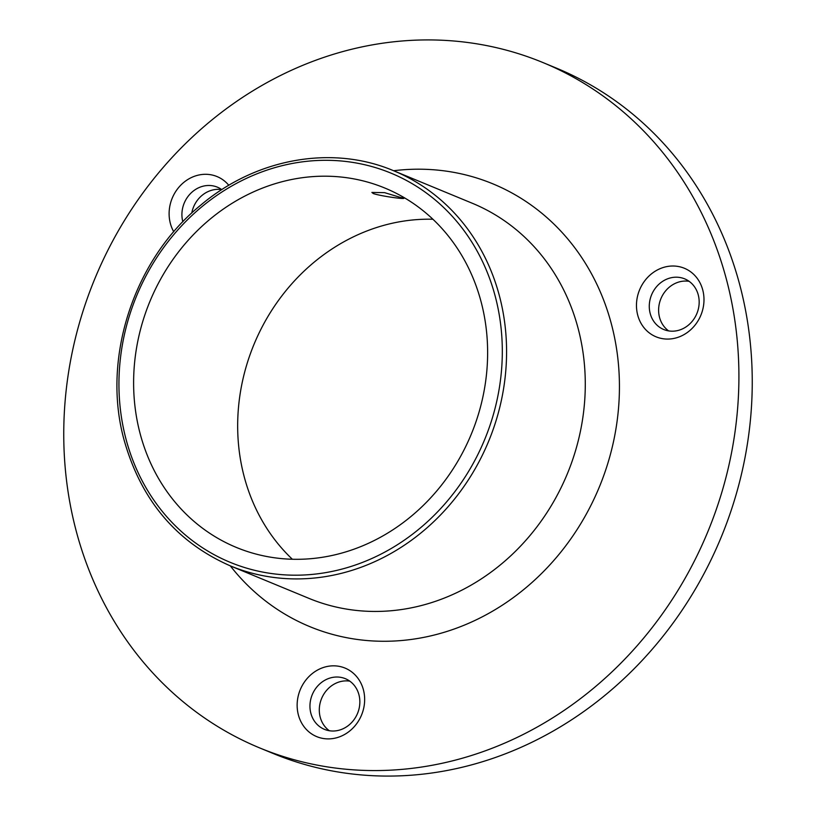 <?xml version="1.0" encoding="UTF-8"?>
<svg xmlns="http://www.w3.org/2000/svg" width="816" height="816" viewBox="0 0 816 816"><rect width="100%" height="100%" fill="white"/><g stroke="black" fill="none" stroke-linecap="round" stroke-linejoin="round"><path stroke-width="1.22" d="M402.094 197.472C411.713 200.43 381.225 196.299 373.33 193.565L371.892 192.433L384.56 192.647L403.583 198.359M328.603 730.606A27.407 24.511 -67.5 0 0 358.958 694.824A27.407 24.511 -67.5 0 0 345.372 678.688A27.407 24.511 -67.5 0 0 341.2 677.433A27.407 24.511 -67.5 0 0 310.845 713.204A27.407 24.511 -67.5 0 0 324.431 729.341A27.407 24.511 -67.5 0 0 328.603 730.606M363.446 689.928A37.077 33.16 112.5 0 1 339.854 736.715A37.077 33.16 112.5 0 1 298.35 714.796A37.077 33.16 112.5 0 1 321.953 668.008A37.077 33.16 112.5 0 1 363.446 689.928M702.78 290.108A37.077 33.16 112.5 0 1 679.177 336.896A37.077 33.16 112.5 0 1 637.673 314.976A37.077 33.16 112.5 0 1 661.276 268.189A37.077 33.16 112.5 0 1 702.78 290.108M650.168 313.385A27.407 24.511 -67.5 0 0 663.755 329.521A27.407 24.511 -67.5 0 0 690.356 323.35A27.407 24.511 -67.5 0 0 698.282 295.004A27.407 24.511 -67.5 0 0 684.695 278.868A27.407 24.511 -67.5 0 0 658.094 285.039A27.407 24.511 -67.5 0 0 650.168 313.385M173.767 231.775A37.077 33.16 112.5 0 1 170.32 223.258A37.077 33.16 112.5 0 1 187.241 179.877A37.077 33.16 112.5 0 1 228.806 185.303M191.76 213.037A27.407 24.511 112.5 0 1 198.451 198.941A27.407 24.511 112.5 0 1 221.779 189.628A27.407 24.511 -67.5 0 0 217.331 187.15A27.407 24.511 -67.5 0 0 189.108 195.085A27.407 24.511 -67.5 0 0 182.804 221.666A27.407 24.511 -67.5 0 0 182.835 221.789M329.327 730.728A27.407 24.511 112.5 0 1 321.596 698.516A27.407 24.511 112.5 0 1 349.819 681.166M668.651 330.908A27.407 24.511 112.5 0 1 659.501 317.24A27.407 24.511 112.5 0 1 689.143 281.336M75.827 529.564A370.801 331.571 112.5 0 1 183.07 146.033A370.801 331.571 112.5 0 1 542.977 62.567A370.801 331.571 112.5 0 1 726.832 280.918A370.801 331.571 112.5 0 1 619.589 664.459A370.801 331.571 112.5 0 1 259.692 747.925A370.801 331.571 112.5 0 1 75.827 529.564M542.977 62.567L556.308 68.075A370.801 331.571 112.5 0 1 740.173 286.436A370.801 331.571 112.5 0 1 632.93 669.967A370.801 331.571 112.5 0 1 273.023 753.433L259.692 747.925M292.373 559.256A194.432 173.859 112.5 0 1 243.994 475.942A194.432 173.859 112.5 0 1 432.919 219.249M481.297 302.563A194.432 173.859 112.5 0 1 425.065 503.666A194.432 173.859 112.5 0 1 236.354 547.434A194.432 173.859 112.5 0 1 139.944 432.939A194.432 173.859 112.5 0 1 196.177 231.836A194.432 173.859 112.5 0 1 384.897 188.068A194.432 173.859 112.5 0 1 481.297 302.563M495.455 297.157A210.548 188.272 -67.5 0 0 259.814 172.686A210.548 188.272 -67.5 0 0 125.797 438.345A210.548 188.272 -67.5 0 0 361.437 562.816A210.548 188.272 -67.5 0 0 495.455 297.157M393.618 170.738A213.772 191.158 112.5 0 1 499.616 296.626A213.772 191.158 112.5 0 1 437.784 517.742A213.772 191.158 112.5 0 1 230.296 565.865L308.999 598.393A213.772 191.158 112.5 0 0 516.487 550.27A213.772 191.158 112.5 0 0 578.32 329.154A213.772 191.158 112.5 0 0 472.321 203.266L393.618 170.738A239.567 214.22 112.5 0 1 611.633 324.921A239.567 214.22 112.5 0 1 499.892 606.737A239.567 214.22 112.5 0 1 230.306 565.865C176.409 542.171 140.974 500.116 124.012 439.712C101.521 357.969 133.936 259.141 200.971 204.949C256.234 158.263 332.316 144.687 393.618 170.738"/></g></svg>
